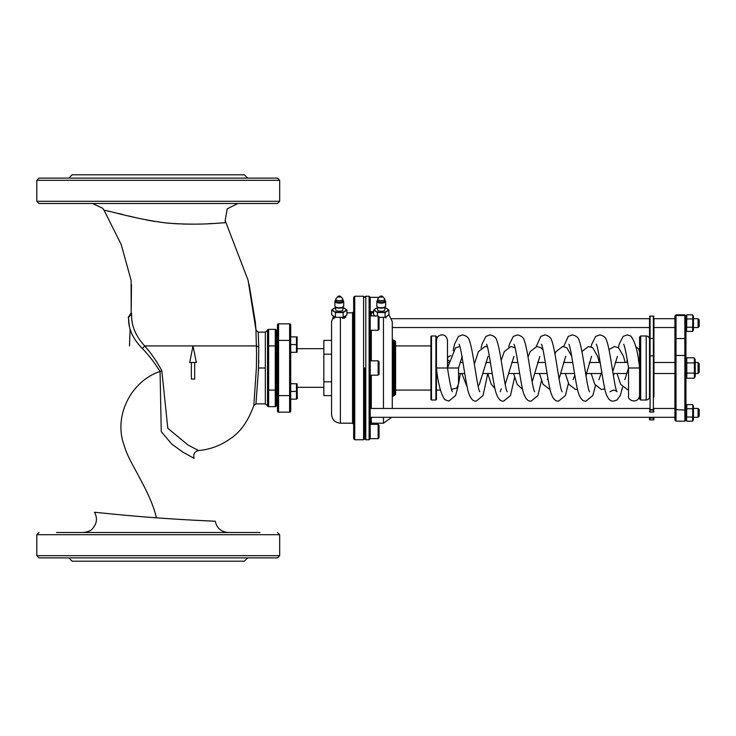 <?xml version="1.0" encoding="UTF-8"?>
<svg xmlns="http://www.w3.org/2000/svg" width="736" height="736" viewBox="0 0 736 736"><rect width="100%" height="100%" fill="white"/><g stroke="black" fill="none" stroke-linecap="round" stroke-linejoin="round"><path stroke-width="1.1" d="M297.344 398.765L297.123 383.695M290.72 383.695L296.461 383.778M296.544 384.054L296.691 384.551M290.72 391.423L296.433 391.423L296.433 383.695M277.472 411.056A1.104 1.104 0 0 0 278.576 412.16A1.104 1.104 0 0 1 277.472 411.056L277.472 324.944A1.104 1.104 0 0 1 278.576 323.84L289.616 323.84A1.104 1.104 0 0 1 290.72 324.944L290.72 399.151L296.433 399.151L296.433 391.423M296.544 391.782L296.691 392.279L296.544 391.782M278.576 396.943L278.576 412.16L278.576 395.6L277.472 395.6L277.472 396.943L276.368 396.943M297.123 352.305L297.123 336.849M290.72 344.577L296.433 344.577L296.461 336.941L290.72 336.849M296.544 337.217L296.691 337.714L296.544 337.217M290.72 352.305L296.433 352.305L296.433 344.577M296.544 344.945L296.691 345.442L296.544 344.945M255.953 403.88L258.584 368L265.328 368L265.328 403.88L255.953 403.88L253.828 405.481L256.376 367.936L256.579 353.593M253.828 405.481C248.161 421.148 240.368 432.179 230.451 438.592C220.92 445.473 210.303 449.466 198.591 450.552L187.974 444.995L167.808 428.288L161.81 370.594C156.326 360.769 150.622 352.544 144.698 345.92C127.567 327.391 132.885 312.138 131.174 312.883L131.091 280.287L121.228 244.573L104.089 210.321C104.613 209.447 134.007 218.886 165.683 222.907C201.186 226.062 226.927 222.097 225.97 222.64L248.087 280.223L255.981 330.05L256.027 333.601M196.328 362.48L193.016 345.92L189.704 362.48L191.36 362.48L191.36 379.04L194.672 379.04L194.672 362.48L196.328 362.48M104.586 210.422L105.874 210.689M107.842 211.103L110.152 211.591M112.829 212.18L115.074 212.686M118.321 213.44L122.526 214.452M128.726 215.97L136.234 217.764M146.087 219.898L154.652 221.444M165.342 222.87L169.372 223.256M173.19 223.56L178.894 223.891M182.592 224.038L191.452 224.167M208.886 223.707L212.446 223.523M216.467 223.284L219.273 223.109M219.788 223.082L221.656 222.953M222.999 222.861L224.6 222.75M225.538 222.677L225.152 220.552L225.713 222.088M132.443 323.904L132.038 320.703M249.072 284.28L255.355 322.147L256.008 330.225L258.18 332.12L258.75 347.199L256.542 345.92L144.698 345.92L142.434 348.625C148.552 354.816 154.431 362.434 160.071 371.478L161.81 370.594M258.465 371.183L258.75 347.199M258.75 360.281L258.695 363.75M258.75 347.18L258.704 345.055M258.281 334.392L258.262 333.767M132.36 335.174L129.858 328.78M129.472 327.06L129.002 323.316M128.966 322.828L128.91 322.028M128.855 321.126L128.791 320.436M128.708 319.764L128.561 318.973M128.193 317.612L128.174 317.464C129.858 316.563 124.568 330.4 142.434 348.625M198.591 450.552C194.598 451.462 193.09 454.048 194.046 458.326L182.878 452.125L171.902 444.213L161.248 431.646L160.071 371.478C132.416 380.558 114.963 412.868 122.783 441.204L125.12 448.472C130.484 464.885 150.3 491.538 156.428 517.822C187.68 520.131 216.025 521.272 215.262 521.235L194.313 520.223M188.361 519.892L183.246 519.598M83.186 532.496C92.359 531.374 92.727 528.42 95.395 524.4C97.032 520.214 96.729 516.194 94.475 512.311C93.803 512.054 124.761 515.54 156.428 517.822M277.472 203.504L39.008 203.504L36.8 201.296L279.68 201.296L277.472 203.504M276.368 330.464A1.104 1.104 0 0 0 275.264 329.36A1.104 1.104 0 0 1 276.368 330.464L276.368 405.536A1.104 1.104 0 0 1 275.264 406.64L268.64 406.64L268.64 390.08L267.536 390.08L267.536 405.536L267.536 330.464A1.104 1.104 0 0 1 268.64 329.36L268.64 329.36A1.104 1.104 0 0 0 267.536 330.464L267.536 345.92L267.536 330.464A1.104 1.104 0 0 1 268.64 329.36A1.104 1.104 0 0 0 267.536 330.464M259.974 532.496L56.506 532.496M76.378 532.496L103.04 532.496M213.44 532.496L240.102 532.496M110.28 532.496L127.245 532.496M279.68 180.32L36.8 180.32L39.008 178.112L277.472 178.112L279.68 180.32L279.68 201.296M206.2 178.112L130.152 178.112M66.442 178.112L39.008 178.112M268.64 406.64L268.64 406.64A1.104 1.104 0 0 1 267.536 405.536A1.104 1.104 0 0 0 268.64 406.64L268.64 374.458L267.536 374.458M275.264 339.057L275.264 329.36L268.64 329.36L268.64 345.92L267.536 345.92M277.472 532.496L279.68 534.704L279.68 555.68L277.472 557.888L39.008 557.888L36.8 555.68L279.68 555.68M247.664 178.112L244.352 174.8L72.128 174.8L68.816 178.112M277.472 396.64C277.472 406.244 277.472 406.244 277.472 396.64M276.368 403.88L277.472 403.88L277.472 402.702M277.472 399.547L277.472 399.013M68.816 557.888L72.128 561.2L244.352 561.2L247.664 557.888M277.472 340.4L278.576 340.4L278.576 395.6L289.616 395.6L289.616 412.16L278.576 412.16L289.616 412.16A1.104 1.104 0 0 0 290.72 411.056A1.104 1.104 0 0 1 289.616 412.16L289.616 396.943M290.72 340.4L289.616 340.4L289.616 395.6L290.72 395.6L290.72 411.056M267.508 365.783L267.508 370.364M256.008 330.225L258.18 332.12L255.981 330.05M131.477 284.676L131.174 312.883L128.239 317.428M92.506 203.504L102.663 208.242L104.089 210.321M237.848 203.504L227.212 208.84L225.152 220.552M290.72 324.944A1.104 1.104 0 0 0 289.616 323.84L289.616 340.4L278.576 340.4L278.576 323.84A1.104 1.104 0 0 0 277.472 324.944M268.64 374.458L268.64 361.542L267.536 361.542M276.368 390.08L268.64 390.08M276.368 405.536A1.104 1.104 0 0 1 275.264 406.64L275.264 345.92L276.368 345.92M378.157 360.824L378.157 375.176L379.04 374.293L379.04 361.707L378.157 360.824L370.208 360.824M378.157 315.937L378.157 330.289L379.04 329.406L379.04 316.82L378.157 315.937L370.208 315.937M378.157 298.448L378.157 297.344L370.208 297.344L370.208 438.656L378.157 438.656L378.157 424.304L370.208 424.304L371.312 423.2L383.456 423.2L391.782 417.303M378.157 438.656L379.04 437.773L379.04 425.187L378.157 424.304M381.248 296.24L380.31 296.599L382.186 296.599L381.248 296.24M381.248 296.056A1.435 0.552 0 0 0 379.886 296.433A1.435 0.552 0 0 0 381.248 297.151A1.435 0.552 0 0 0 382.61 296.433A1.435 0.552 0 0 0 381.248 296.056M379.886 296.433L377.835 298.816A3.588 1.371 0 0 0 377.66 299.239A3.588 1.371 0 0 0 381.248 300.619A3.588 1.371 0 0 0 384.836 299.239A3.588 1.371 0 0 0 384.661 298.816L382.61 296.433M384.836 299.239L384.836 300.684A3.588 1.371 180 0 1 381.248 302.054A3.588 1.371 180 0 1 377.66 300.684L377.66 299.239M377.421 315.937L377.421 312.561L373.603 310.031L373.603 314.796L375.507 316.232M379.04 317.437L385.075 317.326L386.989 316.232L388.893 314.796L388.893 310.031L385.075 312.561L377.421 312.561M384.836 300.389L385.268 300.748A4.416 1.693 180 0 1 385.664 301.447A4.416 1.693 180 0 1 381.248 303.14A4.416 1.693 180 0 1 376.832 301.447A4.416 1.693 180 0 1 377.228 300.748L377.66 300.389M373.603 310.031L377.66 307.473M384.836 307.473L388.893 310.031M385.075 317.326L385.075 312.561M385.664 301.447L385.664 306.038A4.416 1.693 180 0 1 385.268 306.737A4.416 1.693 180 0 1 381.248 307.731A4.416 1.693 180 0 1 377.228 306.737A4.416 1.693 180 0 1 376.832 306.038L376.832 301.447M377.66 307.731A6.624 2.539 0 0 0 375.507 308.596A6.624 2.539 0 0 0 375.507 311.126A6.624 2.539 0 0 0 381.248 312.395A6.624 2.539 0 0 0 386.989 311.126A6.624 2.539 0 0 0 386.989 308.596A6.624 2.539 0 0 0 384.836 307.731M385.268 306.737L384.514 307.372A3.588 1.371 180 0 1 381.248 308.172A3.588 1.371 180 0 1 377.982 307.372L377.228 306.737M384.836 306.802L384.836 309.865A3.588 1.371 180 0 1 381.248 311.236A3.588 1.371 180 0 1 377.66 309.865L377.66 307.096M385.94 316.866L385.94 318.026M339.296 296.24L338.358 296.599L340.234 296.599L339.296 296.24M339.296 296.056A1.435 0.552 0 0 0 337.934 296.433A1.435 0.552 0 0 0 339.296 297.151A1.435 0.552 0 0 0 340.658 296.433A1.435 0.552 0 0 0 339.296 296.056M337.934 296.433L335.883 298.816A3.588 1.371 0 0 0 335.708 299.239A3.588 1.371 0 0 0 339.296 300.619A3.588 1.371 0 0 0 342.884 299.239A3.588 1.371 0 0 0 342.709 298.816L340.658 296.433M342.884 299.239L342.884 300.684A3.588 1.371 180 0 1 339.296 302.054A3.588 1.371 180 0 1 335.708 300.684L335.708 299.239M331.651 310.031L331.651 314.796L335.469 317.326L343.123 317.326L345.037 316.232L346.941 314.796L346.941 310.031L343.123 312.561L335.469 312.561L331.651 310.031L335.708 307.473M342.884 300.389L343.316 300.748A4.416 1.693 180 0 1 343.712 301.447A4.416 1.693 180 0 1 339.296 303.14A4.416 1.693 180 0 1 334.88 301.447A4.416 1.693 180 0 1 335.276 300.748L335.708 300.389M335.469 317.326L335.469 312.561M342.884 307.473L346.941 310.031M343.123 317.326L343.123 312.561M343.712 301.447L343.712 306.038A4.416 1.693 180 0 1 343.316 306.737A4.416 1.693 180 0 1 339.296 307.731A4.416 1.693 180 0 1 335.276 306.737A4.416 1.693 180 0 1 334.88 306.038L334.88 301.447M335.708 307.731A6.624 2.539 0 0 0 333.555 308.596A6.624 2.539 0 0 0 333.555 311.126A6.624 2.539 0 0 0 339.296 312.395A6.624 2.539 0 0 0 345.037 311.126A6.624 2.539 0 0 0 345.037 308.596A6.624 2.539 0 0 0 342.884 307.731M343.316 306.737L342.562 307.372A3.588 1.371 180 0 1 339.296 308.172A3.588 1.371 180 0 1 336.03 307.372L335.276 306.737M342.884 306.802L342.884 309.865A3.588 1.371 180 0 1 339.296 311.236A3.588 1.371 180 0 1 335.708 309.865L335.708 307.096M343.988 316.866L343.988 318.026A4.692 1.794 180 0 1 343.951 318.237M333.776 318.789A5.52 2.116 180 0 1 334.273 317.915L334.604 317.63M343.988 317.63L344.319 317.915A5.52 2.116 180 0 1 344.512 318.099M686.762 358.23L686.826 377.881M694.416 377.77L694.352 358.119M685.952 376.39L686.992 378.203L694.186 378.203L695.226 376.39L695.226 359.61L694.186 357.797L686.992 357.797L685.952 359.61L685.952 315.937L685.952 420.063L685.952 406.07L686.798 404.598L686.587 420.762M686.992 373.097L694.186 373.097M686.992 362.903L694.186 362.903M685.952 316.296L686.798 314.824L686.587 330.988M685.952 329.93L686.798 331.402L692.613 331.402L692.824 315.238M686.798 327.253L692.613 327.253M686.798 318.973L692.613 318.973M686.798 314.824L692.613 314.824L693.459 316.296L693.459 329.93L692.613 331.402M685.952 419.704L686.798 421.176L692.613 421.176L692.824 405.012M686.798 417.027L692.613 417.027M686.798 408.747L692.613 408.747M686.798 404.598L692.613 404.598L693.459 406.07L693.459 419.704L692.613 421.176M364.688 368L364.688 438.656L364.688 368M695.226 362.48L698.096 362.48L698.096 373.52L695.226 373.52M458.528 373.52L464.766 373.52M482.963 373.52L492.209 373.52M508.834 373.52L519.653 373.52M534.695 373.52L547.096 373.52M560.565 373.52L574.54 373.52M586.426 373.52L601.202 373.52M613.024 373.52L627.072 373.52M653.936 380.043L653.936 373.52L674.912 373.52M297.344 387.32L323.84 387.32M698.096 362.48L699.2 363.584L699.2 372.416L698.096 373.52M331.568 340.4L323.84 340.4L323.84 395.6L331.568 395.6M323.84 381.8L331.568 381.8M323.84 354.2L331.568 354.2M354.752 439.76L354.752 296.24L353.648 297.344L353.648 438.656L354.752 439.76L363.584 439.76L364.688 438.656L365.792 439.76L369.104 439.76L370.208 438.656M333.463 316.167L331.568 321.632L331.568 414.368C332.092 419.732 335.036 422.676 340.4 423.2L352.544 423.2L353.648 424.304L353.648 368M342.608 318.357L345.92 317.004L345.083 316.195M431.48 400.016L431.48 335.984L430.928 336.536L430.928 399.464L431.48 400.016L435.896 400.016L436.448 399.464L436.448 336.536L435.896 335.984L435.896 400.016M395.6 345.92L430.928 345.92L430.928 390.08L395.6 390.08M640.688 400.016L640.688 335.984L639.584 337.088L639.584 398.912L640.688 400.016L646.208 400.016C648.223 399.823 649.327 398.719 649.52 396.704L649.52 339.296C649.327 337.281 648.223 336.177 646.208 335.984L646.208 400.016M452.318 391.764C451.113 389.022 449.503 381.101 447.488 368L458.528 368L462.236 356.316M450.92 355.644A5.52 3.229 0 0 0 447.488 358.634A5.52 3.229 0 0 0 449.3 361.026M624.836 379.684L628.544 368L639.584 368L639.584 351.992L638.48 348.68L635.84 346.766M459.862 346.481L455.501 347.834L447.488 368L436.448 368C438.04 383.373 440.8 393.898 444.728 399.574L448.831 401.12L455.621 395.526L458.151 386.004M638.627 361.974A5.52 1.362 0 0 0 639.584 361.21A5.52 1.362 0 0 0 638.36 360.355M676.016 314.833L684.848 314.833L684.848 315.496L676.016 315.496L676.016 314.833L674.912 315.937L674.912 419.492M674.912 374.624L674.912 327.529L653.936 327.529L653.936 328.081M674.912 396.446L674.912 380.098M674.912 407.367L674.912 418.407M698.096 318.697L699.2 319.801L699.2 326.425L698.096 327.529L698.096 318.697L693.459 318.697M699.2 412.887L699.2 416.199L698.096 417.303L698.096 408.471L699.2 409.575L699.2 412.887M388.893 314.677L392.288 321.632L392.288 408.471M393.392 395.6L393.392 340.4L392.288 339.296L392.288 396.704L395.6 394.496L395.6 341.504L394.496 340.4L394.496 395.6M392.288 327.529L649.52 327.529L649.52 328.081M649.667 417.303A0.552 0.534 180 0 0 649.52 417.662L650.072 418.048L650.072 419.768L649.52 419.373L649.52 417.303L649.52 419.373A0.552 0.506 180 0 0 650.072 419.888L653.384 419.925A0.552 0.552 0 0 0 653.936 419.373L653.936 417.303L653.936 419.373A0.552 0.506 0 0 1 653.384 419.888M649.52 318.338L649.52 397.072M653.936 318.338L653.936 397.072M674.912 362.48L653.936 362.48L653.936 327.529M653.936 361.928L653.936 374.072M256.524 344.632L256.524 345.92L193.016 345.92M258.18 332.12L265.328 332.12L265.328 368M191.36 362.48L194.672 362.48M268.64 329.452L268.64 340.713M275.264 406.64L275.264 396.943M268.64 329.36L275.264 329.36L275.264 345.92L268.64 345.92L268.64 361.542M279.68 534.704L36.8 534.704L36.8 555.68M276.368 368L277.472 368M278.576 339.057L278.576 323.84L289.616 323.84L289.616 339.057M354.752 296.24L363.584 296.24L363.584 439.76M340.4 317.998L340.4 423.2M346.941 312.8L352.544 312.8L352.544 423.2M674.912 316.508A1.104 1.012 180 0 1 676.016 315.496L676.016 355.47L684.848 355.47L684.848 421.167L685.952 420.063M674.912 355.902L676.016 355.47L676.016 409.648L685.952 410.081M674.912 339.554A1.104 1.012 180 0 1 676.016 338.542L684.848 338.542L684.848 355.47L685.952 355.902M685.952 316.508A1.104 1.012 0 0 0 684.848 315.496L684.848 338.542A1.104 1.012 0 0 1 685.952 339.554M674.912 410.081L676.016 409.648L676.016 421.167L684.848 421.167M383.456 317.998L383.456 408.471M383.456 417.303L383.456 423.2M371.312 375.176L371.312 408.471M371.312 417.303L371.312 423.2M373.603 312.8L371.312 312.8L371.312 315.937M371.312 330.289L371.312 360.824M365.792 439.76L365.792 296.24L369.104 296.24L369.104 439.76M650.072 417.303L650.072 418.048L653.384 418.048L653.384 419.768L653.936 419.373M650.072 316.112L653.384 316.112L650.072 316.075A0.552 0.552 0 0 0 649.52 316.627A0.552 0.506 0 0 1 650.072 316.112L650.072 409.584L649.52 409.796L653.384 410.191L653.384 412.068L653.936 411.516A0.552 0.552 0 0 1 653.384 412.068L650.072 412.068L653.384 411.902M649.52 355.957L653.384 355.746L653.384 409.584L650.072 409.584L650.072 412.068A0.552 0.552 0 0 1 649.52 411.516L650.072 411.902M649.52 338.928A0.552 0.506 180 0 1 650.072 338.422L653.384 338.422L653.384 355.746L653.936 355.957M653.384 316.112A0.552 0.506 180 0 1 653.936 316.627A0.552 0.552 0 0 0 653.384 316.075L653.384 338.422A0.552 0.506 0 0 1 653.936 338.928M650.072 419.888L650.072 419.925A0.552 0.552 0 0 1 649.52 419.373M653.384 417.303L653.384 418.048L653.936 417.662A0.552 0.534 0 0 0 653.789 417.303M653.384 409.584L653.384 410.191L653.936 409.796L653.384 409.584M277.472 339.057L276.368 339.057M256.008 333.362L256.579 353.63M130.079 329.599L129.508 345.92M256.008 330.308L255.337 321.963L248.087 280.223M36.8 180.32L36.8 201.296M277.472 332.12L276.368 332.12M268.594 329.36L265.328 332.12M268.594 406.64L265.328 403.88M128.818 317.078L130.548 315.118M215.262 521.235C216.862 528.209 221.232 531.962 228.362 532.496M102.663 208.242L103.978 210.128M36.8 534.704L39.008 532.496M378.157 375.176L370.208 375.176M378.157 330.289L370.208 330.289M378.663 297.85L378.157 297.344M373.603 311.696L370.208 311.696L371.312 312.8M334.604 316.866L334.604 318.026M436.448 390.08L440.395 390.08M447.488 362.48L448.914 362.48M460 362.48L463.008 362.48M474.048 362.48L474.784 362.48M485.87 362.48L490.452 362.48M511.732 362.48L517.896 362.48M537.602 362.48L545.339 362.48M563.463 362.48L572.774 362.48M589.334 362.48L600.217 362.48M615.195 362.48L627.661 362.48M297.344 348.68L323.84 348.68M363.584 296.24L364.688 297.344L365.792 296.24M352.544 312.8L353.648 311.696M431.48 335.984L435.896 335.984M640.688 335.984L646.208 335.984M474.324 364.21L478.391 351.661L485.079 346.481L487.398 346.812M487.71 373.52L491.326 384.339L494.932 388.59M505.19 384.394L513.967 356.316M501.179 360.511L504.261 351.661L510.95 346.481L515.099 347.778M513.581 373.52L517.187 384.339L522.542 389.326M532.146 381.892L539.828 356.316M528.052 357.061L530.122 351.661L536.811 346.481L540.997 347.806L543.067 350.023M539.442 373.52L543.058 384.339L550.031 389.528M559.047 378.874L565.699 356.316M547.244 379.684L547.888 378.359M554.962 354.016L555.993 351.661L562.681 346.481L566.858 347.806L571.752 356.417M565.312 373.52L568.919 384.339L575.607 389.519L577.429 389.335M585.902 375.461L591.56 356.316M573.105 379.684L574.816 375.277M581.937 351.495L588.542 346.481L592.728 347.806L597.531 356.16L599.362 362.48M591.174 373.52L594.789 384.339L601.478 389.519L604.744 388.774M612.748 371.79L617.43 356.316M598.966 379.684L601.698 371.744M609.003 349.563L614.404 346.481L618.59 347.806L623.392 356.16L625.223 362.48M617.035 373.52L620.65 384.339L627.339 389.519L628.544 389.454M488.106 356.316L479.357 384.339L478.161 386.326M467.139 386.934L461.849 373.52M458.528 368L458.528 384.008L456.568 388.222L451.453 389.307M639.584 368C638.094 352.332 635.168 341.679 630.826 336.048L627.201 334.88L623.107 336.426L619.224 344.126L618.369 347.65M639.584 395.6L639.584 395.6C638.204 404.552 626.934 400.586 628.544 395.6L628.544 368C626.529 354.899 624.919 346.978 623.714 344.236M627.21 359.702L626.75 362.48M622.564 387.2L620.227 395.628L616.98 400.034L613.484 401.12C610.218 401.589 607.559 398.516 605.498 391.874C602.444 380.337 598.377 346.656 596.27 344.236M479.734 391.727L479.762 391.764C477.25 388.525 473.064 349.269 469.338 340.474C468.814 337.686 466.55 335.828 462.548 334.88L458.445 336.426L454.572 344.126L453.109 350.612M487.747 373.658L483.064 395.526L476.275 401.12C473.009 401.589 470.341 398.516 468.289 391.874C465.226 380.337 461.159 346.656 459.062 344.236M460.331 373.52L458.528 384.091M507.205 391.764C504.694 388.525 500.508 349.269 496.782 340.474C496.257 337.686 493.994 335.828 489.992 334.88L485.889 336.426L482.016 344.126L481.068 348.073M514.611 377.255L510.499 395.526L503.709 401.12C500.443 401.598 497.784 398.516 495.733 391.874C492.669 380.337 488.603 346.656 486.505 344.236M534.649 391.764C532.128 388.516 527.951 349.269 524.225 340.474C523.701 337.686 521.438 335.828 517.436 334.88L513.332 336.426L509.45 344.126L508.751 346.96M501.225 388.801L500.222 391.764M541.503 380.521L537.942 395.526L531.153 401.12C527.887 401.598 525.228 398.516 523.176 391.874C520.113 380.337 516.046 346.656 513.94 344.236M562.092 391.764C559.572 388.525 555.395 349.269 551.669 340.474C551.144 337.686 548.881 335.828 544.879 334.88L540.776 336.426L536.296 346.518M568.44 383.309L565.386 395.526L558.596 401.12C555.33 401.589 552.672 398.516 550.62 391.874C547.556 380.337 543.49 346.656 541.383 344.236M589.527 391.764C587.015 388.525 582.838 349.269 579.112 340.474C578.579 337.686 576.316 335.828 572.323 334.88L568.22 336.426L563.739 346.527M595.461 385.544L592.83 395.526L586.04 401.12C582.774 401.589 580.115 398.516 578.064 391.874C575 380.337 570.934 346.656 568.827 344.236L568.845 344.264M609.988 391.764L613.456 390.08C615.866 390.669 617.044 391.23 616.97 391.764C614.459 388.525 610.282 349.269 606.547 340.474C606.022 337.686 603.759 335.828 599.757 334.88L595.663 336.426L591.781 344.126L591.091 346.904M586.5 373.52L586.04 376.28M599.766 359.72L599.325 362.351M613.944 373.52L613.484 376.28M639.584 361.21L639.584 362.48M447.488 368L447.488 340.4C446.678 336.61 444.838 334.77 441.968 334.88C438.619 335.211 436.779 337.051 436.448 340.4L436.448 340.4M447.488 347.024L447.488 340.4M676.016 421.167L674.912 420.063M684.848 314.833L685.952 315.937M693.459 327.529L698.096 327.529M391.782 318.697L649.52 318.697M653.936 318.697L674.912 318.697M370.208 417.303L674.912 417.303M693.459 417.303L698.096 417.303M370.208 408.471L649.52 408.471M653.936 408.471L674.912 408.471M693.459 408.471L698.096 408.471M393.392 340.4L394.496 340.4M369.104 296.24L370.208 297.344"/></g></svg>
